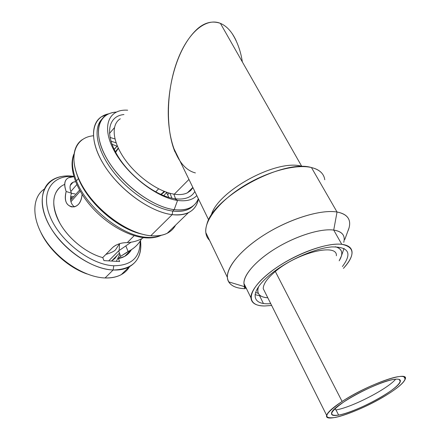 <?xml version="1.0" encoding="UTF-8"?>
<svg xmlns="http://www.w3.org/2000/svg" width="440" height="440" viewBox="0 0 440 440"><rect width="100%" height="100%" fill="white"/><g stroke="black" fill="none" stroke-linecap="round" stroke-linejoin="round"><path stroke-width="0.66" d="M321.805 173.118C319.517 170.495 316.069 168.641 311.454 167.547C283.135 158.714 213.499 196.779 206.954 224.021C204.715 231 205.59 236.445 209.561 240.367C207.422 238.266 206.173 235.67 205.81 232.568C204.32 220.627 219.142 201.35 243.04 186.456C266.888 171.545 295.851 163.785 311.454 167.547L337.034 212.02C321.64 209.33 292.094 217.971 267.295 232.969C242.44 247.951 226.512 266.492 227.376 277.382C228.228 284.548 234.13 288.321 245.08 288.701C236.841 288.442 231.38 286.165 228.69 281.87C223.014 272.646 236.099 253.292 261.795 236.429C287.402 219.544 320.469 209.061 337.034 212.02L333.724 230.082C320.133 228.118 293.53 236.775 272.707 250.289C251.818 263.786 240.62 279.29 244.816 286.759L246.653 289.014C244.976 287.59 244.068 285.742 243.936 283.47C243.364 274.769 256.57 259.881 276.798 247.742C296.995 235.587 321.013 228.283 333.724 230.082L341.781 244.316C329.131 242.814 304.964 250.355 284.52 262.521C264.044 274.676 250.542 289.35 250.938 297.759C251.4 303.149 255.965 305.888 264.644 305.976L271.651 305.476L264.644 305.976C246.675 306.152 246.147 292.089 267.333 274.505C288.277 256.889 325.094 242.094 341.781 244.316C354.827 246.978 355.372 254.997 343.415 268.373C349.228 262.141 352.11 256.768 352.055 252.241C351.819 247.808 348.398 245.168 341.781 244.316L333.724 230.082C340.368 231.088 343.866 233.882 344.207 238.464M342.397 266.541C352.418 253.22 348.805 246.681 331.546 246.934C314.474 248.331 286.748 260.832 270.166 274.654C248.98 291.929 251.169 305.52 270.721 303.617M259.672 295.944L263.379 303.418L259.672 295.944M245.08 288.701L244.013 286.517L245.08 288.701M211.255 215.248C217.256 191.235 276.804 158.67 301.702 166.276L220.402 23.353C226.787 26.087 232.045 31.884 236.17 40.75M347.738 231.473C349.195 228.239 349.822 225.291 349.624 222.635C349.129 217.019 344.933 213.483 337.034 212.02L311.454 167.547C319.473 169.56 323.917 173.63 324.786 179.768M343.761 242.319C345.51 235.554 342.166 231.473 333.724 230.082L337.034 212.02C347.309 214.082 351.307 219.384 349.036 227.926L344.795 239.492M174.982 151.948C165.732 129.701 166.232 91.592 176.743 62.315C187.204 32.962 205.782 17.21 220.402 23.353L301.702 166.276C276.656 158.614 216.733 191.582 211.145 215.578M220.402 23.353C212.625 20.625 205.106 22.336 197.84 28.485C180.114 44.242 170.055 75.532 168.432 105.287C166.821 134.453 175.296 167.91 195.41 172.915M192.935 187.622L190.591 190.625L187.385 192.83C183.926 194.519 179.564 194.975 174.301 194.194L188.947 179.432L174.301 194.194C158.829 191.939 137.363 177.034 124.872 159.33C112.305 141.625 110.88 124.498 120.302 118.789M242.363 61.963C240.719 51.046 237.248 41.498 231.952 33.303M158.609 188.832L155.65 191.884L158.609 188.832M115.66 152.284L118.36 148.34M164.439 191.455L160.749 194.409M70.934 201.735L80.218 191.224L70.934 201.735M79.569 190.069L70.642 200.189L79.569 190.069M70.549 198.715L71.544 197.967M117.276 145.921L114.158 149.331M163.73 195.663L166.876 192.34M72.012 197.439L70.554 198.319M118.212 148.022L115.451 151.894M161.145 194.585L164.758 191.576M113.476 246.747L116.089 245.075M40.876 232.458C49.198 250.299 68.547 267.608 86.983 273.955C68.547 267.608 49.198 250.299 40.876 232.458M129.102 252.896L129.079 252.005L129.102 252.896M71.363 193.402L75.114 193.913L71.363 193.402M119.84 254.133L116.353 261.332L119.84 254.133M70.802 191.527L76.83 184.597L70.802 191.527M73.876 176.671L68.547 177.738C64.422 179.883 63.624 184.465 66.16 191.488C64.026 199.683 65.808 204.815 71.505 206.882C77.572 207.196 81.109 203.022 82.104 194.365C81.516 201.361 78.897 205.53 74.245 206.872C66.627 206.707 63.932 201.581 66.16 191.488L71.429 193.177C68.712 186.164 70.092 182.314 75.576 181.615L73.046 182.259C69.68 183.849 69.141 187.49 71.429 193.177C69.652 199.403 70.647 203.957 74.421 206.833C70.647 203.957 69.652 199.403 71.429 193.177L66.16 191.488C62.915 181.814 65.489 176.875 73.876 176.671M143.764 237.474C138.98 240.537 133.491 242.248 127.297 242.605L134.189 235.67L127.297 242.605L126.137 242.655C120.863 242.792 116.375 244.404 112.662 247.489L102.734 257.603C86.889 253.413 69.058 239.316 60.077 223.575C51.31 206.448 51.684 194.018 61.199 186.285M111.458 261.041L114.862 258.489L117.387 255.151L114.917 258.434L111.458 261.041M119.169 250.355L119.543 243.722L119.169 250.355M64.686 184.393C53.191 189.052 50.122 204.122 58.603 220.847C67.017 237.562 85.932 253.187 102.734 257.603L103.956 260.596L102.734 257.603L112.662 247.489C116.375 244.404 120.863 242.792 126.137 242.655L127.297 242.605C133.347 242.259 138.732 240.609 143.451 237.672M103.956 260.596L119.62 261.525L118.399 258.588C124.416 257.356 128.733 254.408 131.351 249.75C129.795 252.544 127.573 254.749 124.691 256.366L118.399 258.588L120.654 256.333L131.439 249.651C135.734 246.884 139.128 243.243 141.625 238.733C138.474 244.404 133.964 248.661 128.101 251.499L125.846 245.894L131.032 242.22L125.846 245.894L128.101 251.499L120.654 256.333L118.651 250.85L125.846 245.894L118.651 250.85L108.691 260.876M140.124 241.186C140.288 257.389 131.516 265.579 113.795 265.76C91.3 264.946 60.434 241.692 50.298 217.052C39.858 192.406 52.179 174.488 73.849 176.578C52.179 174.488 39.858 192.406 50.298 217.052C60.434 241.692 91.3 264.946 113.795 265.76C131.516 265.579 140.288 257.389 140.124 241.186M44.358 189.013C31.625 197.571 31.372 219.313 45.535 240.323C59.593 261.338 85.58 277.393 105.083 277.964L113.118 270.006C119.455 270.276 124.845 269.214 129.283 266.822C138.243 261.498 141.982 252.758 140.508 240.609C142.269 259.661 133.138 269.462 113.118 270.006L113.795 265.76L113.118 270.006C88.918 269.302 55.544 243.749 45.535 217.294C35.184 190.834 50.044 172.744 73.788 176.374C64.697 175.153 57.178 176.583 51.227 180.664C38.846 189.277 39.044 211.007 53.438 232.04C67.738 253.083 93.715 269.236 113.118 270.006L105.083 277.964C85.679 277.393 59.857 261.514 45.749 240.636C31.543 219.775 31.526 198.038 43.978 189.282M105.083 277.964C116.738 278.146 124.911 274.373 129.608 266.646C127.617 269.995 124.845 272.652 121.292 274.621C116.826 277.052 111.419 278.168 105.083 277.964M73.854 154.561C71.429 161.716 72.287 170.489 76.422 180.879C86.796 207.873 122.172 235.934 146.278 237.287L145.426 237.831L144.111 237.716L145.426 237.831L146.278 237.287C152.081 237.793 157.053 237.138 161.189 235.318C157.053 237.138 152.081 237.793 146.278 237.287C122.172 235.934 86.796 207.873 76.422 180.879L78.436 178.563C87.972 202.966 118.113 229.075 141.763 234.058C118.113 229.075 87.972 202.966 78.436 178.563L76.422 180.879C72.287 170.489 71.429 161.716 73.854 154.561M168.839 197.406L166.666 192.693L168.839 197.406M117.101 146.223L111.997 144.243L117.101 146.223M171.958 198.198L169.923 193.264L171.958 198.198M169.23 193.078L167.64 194.695L169.23 193.078M116.111 142.874L110.946 141.108L116.111 142.874M76.846 174.279L78.436 178.563L76.846 174.279M93.341 135.773C73.904 137.599 67.276 158.829 81.692 184.745C95.887 210.656 128.067 233.931 150.777 235.752C162.987 236.615 171.248 233.09 175.56 225.165C173.696 228.679 170.913 231.385 167.211 233.277C162.767 235.505 157.289 236.33 150.777 235.752C130.663 234.025 102.839 215.853 86.972 193.138C71 170.434 69.877 147.829 82.346 139.596M175.599 198.825L173.795 194.117L175.599 198.825M114.95 138.969L110.022 137.423L114.95 138.969M172.161 214.643L150.777 235.752L172.161 214.643C178.651 215.419 184.063 214.764 188.413 212.68C193.969 209.891 197.296 205.277 198.402 198.847C196.147 210.683 187.402 215.952 172.161 214.643L172.755 211.063C182.215 212.163 189.189 210.271 193.672 205.398L188.513 209.209C184.305 211.233 179.053 211.849 172.755 211.063L172.161 214.643C150.282 212.179 118.861 189.519 103.45 164.054C87.852 138.589 91.542 116.974 108.889 113.784L101.492 116.732C89.287 124.476 90.976 147.015 107.492 170.159C123.904 193.309 152.125 212.306 172.161 214.643M109.456 133.474L114.389 127.743L109.456 133.474M101.877 119.213C92.774 128.519 96.729 150.15 112.816 171.138C128.843 192.137 154.374 208.797 172.755 211.063C154.374 208.797 128.843 192.137 112.816 171.138C96.729 150.15 92.774 128.519 101.877 119.213M116.243 112.079C112.288 112.393 108.895 113.454 106.062 115.275C94.331 122.645 96.019 144.281 111.931 166.573C127.738 188.865 154.88 207.273 174.169 209.66L172.755 211.063L174.169 209.66C180.466 210.458 185.719 209.853 189.915 207.84C193.941 205.854 196.746 202.802 198.325 198.677C194.876 207.323 186.824 210.98 174.169 209.66L177.556 200.426C186.263 201.57 192.676 199.953 196.806 195.569C192.676 199.953 186.263 201.57 177.556 200.426L174.169 209.66C152.444 207.091 121.088 183.761 106.75 158.527C92.197 133.287 97.796 113.201 116.243 112.079M194.827 191.51C191.329 197.56 184.641 199.958 174.757 198.71L177.556 200.426C156.722 197.714 126.544 174.323 113.949 150.304C101.118 126.264 108.686 108.796 127.677 110.204C108.686 108.796 101.118 126.264 113.949 150.304C126.544 174.323 156.722 197.714 177.556 200.426L174.757 198.71C156.151 196.202 129.63 176.358 117.128 154.897C104.456 133.43 108.466 115.94 123.943 114.549M341.44 255.915L339.191 260.805C343.64 253.457 342.348 248.776 335.313 246.758C340.62 248.138 342.661 251.191 341.44 255.915L344.036 248.364M258.324 293.326C257.477 291.555 257.554 289.361 258.555 286.743C256.305 293.502 259.386 297.187 267.806 297.786C262.856 297.495 259.699 296.005 258.324 293.326L255.558 292.479M261.036 296.104L255.041 294.646M265.199 292.584L263.236 288.668C263.214 284.064 267.245 278.333 275.336 271.486L342.106 401.456C332.717 407.644 327.564 412.28 326.651 415.36C323.807 424.083 363.132 410.091 387.882 394.174C398.156 387.657 403.942 382.63 405.24 379.088C409.437 370.018 367.604 384.472 342.106 401.456C359.541 390.049 387.288 377.949 398.926 376.591C410.834 375.062 404.674 383.68 387.882 394.174C371.228 404.663 347.309 415.223 334.846 417.516C322.113 419.106 324.533 413.749 342.106 401.456L275.336 271.486C297.193 252.648 337.645 242.803 336.375 255.761M338.63 415.102C349.503 413.132 370.618 403.816 385.231 394.598C399.977 385.363 405.163 377.9 394.691 379.297C384.456 380.545 360.404 391.039 345.191 400.961C329.786 411.697 327.597 416.411 338.63 415.102C356.026 412.412 399.069 389.136 400.312 381.464C400.791 379.5 398.915 378.78 394.691 379.297C378.505 380.749 331.54 406.148 331.568 413.193C331.155 415.366 333.509 416.004 338.63 415.102L336 409.915L338.63 415.102M335.049 408.579L335.748 409.954L335.049 408.579M395.648 379.192C387.723 388.966 351.357 407.616 336 409.915M250.938 297.759L243.936 283.47M228.69 281.87L244.816 286.759M205.81 232.568L227.376 277.382M173.228 147.163L208.67 219.918M192.836 187.413L187.385 192.83M161.42 194.084L164.114 191.323M114.23 149.485L117.304 145.987M70.642 196.911L73.095 196.207M118.327 148.269L117.931 148.715M116.925 149.859L115.742 151.195M161.629 194.343L161.315 194.662M119.51 243.727L115.836 249.343C114.978 250.943 111.65 252.637 105.859 254.419M73.018 182.27L70.257 185.455M124.691 256.366L131.472 249.629M111.601 260.964L119.455 253.077M121.292 274.621L129.283 266.822M73.92 154.049C68.569 166.815 75.014 187.523 90.359 205.535C105.721 223.531 128.09 236.561 145.426 237.831C151.569 238.266 156.865 237.419 161.31 235.296M188.413 212.68L167.211 233.277M188.513 209.209L189.915 207.84M405.24 379.088L403.92 376.728M326.651 415.36L263.236 288.668M399.174 379.407L400.312 381.464"/></g></svg>
